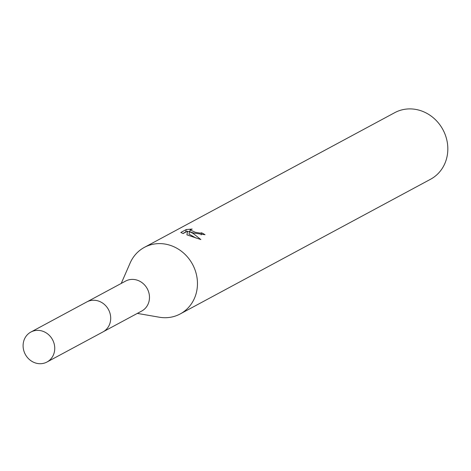 <?xml version="1.0" encoding="UTF-8"?>
<svg xmlns="http://www.w3.org/2000/svg" width="471" height="471" viewBox="0 0 471 471"><rect width="100%" height="100%" fill="white"/><g stroke="black" fill="none" stroke-linecap="round" stroke-linejoin="round"><path stroke-width="0.71" d="M103.655 331.525L141.718 311.048A17.009 15.466 -118.3 0 0 149.313 294.94A17.009 15.466 -118.3 0 0 137.426 280.239A17.009 15.466 -118.3 0 0 125.598 281.087L87.535 301.564M137.349 313.398L159.275 317.213A37.804 34.371 -118.3 0 0 180.205 313.945A37.804 34.371 -118.3 0 0 197.084 278.161A37.804 34.371 -118.3 0 0 170.673 245.479A37.804 34.371 -118.3 0 0 144.385 247.369A37.804 34.371 -118.3 0 0 130.126 263.036L121.23 283.436M193.769 233.051L189.566 231.738L193.116 233.404L200.858 239.551L186.934 234.864L187.535 231.161L183.107 233.545L180.811 232.486L186.275 229.548L192.192 229.059L190.19 229.913L195.241 232.262L200.051 233.098L201.617 232.827A37.804 34.371 61.7 0 1 205.044 234.717L193.769 233.051M180.205 313.945L430.571 179.245A37.804 34.371 -118.3 0 0 447.45 143.455A37.804 34.371 -118.3 0 0 421.039 110.779A37.804 34.371 -118.3 0 0 394.745 112.663L144.385 247.369M201.123 234.911L201.617 232.827M186.275 229.548L185.692 232.009L182.948 233.486M189.819 231.485L187.446 231.714M186.098 231.932L185.692 232.015M196.007 238.043L189.006 234.105L189.566 231.738M54.289 352.284A17.009 15.466 -118.3 0 0 48.354 334.475A17.009 15.466 -118.3 0 0 30.856 332.061A17.009 15.466 -118.3 0 0 23.55 341.793A17.009 15.466 -118.3 0 0 29.485 359.597A17.009 15.466 -118.3 0 0 46.976 362.022A17.009 15.466 -118.3 0 0 54.289 352.284M46.976 362.022L102.919 331.949A17.038 15.49 -118.3 0 0 110.249 322.199A17.038 15.49 -118.3 0 0 104.297 304.36A17.038 15.49 -118.3 0 0 86.776 301.946L30.856 332.061M190.19 229.913L189.742 231.797"/></g></svg>
